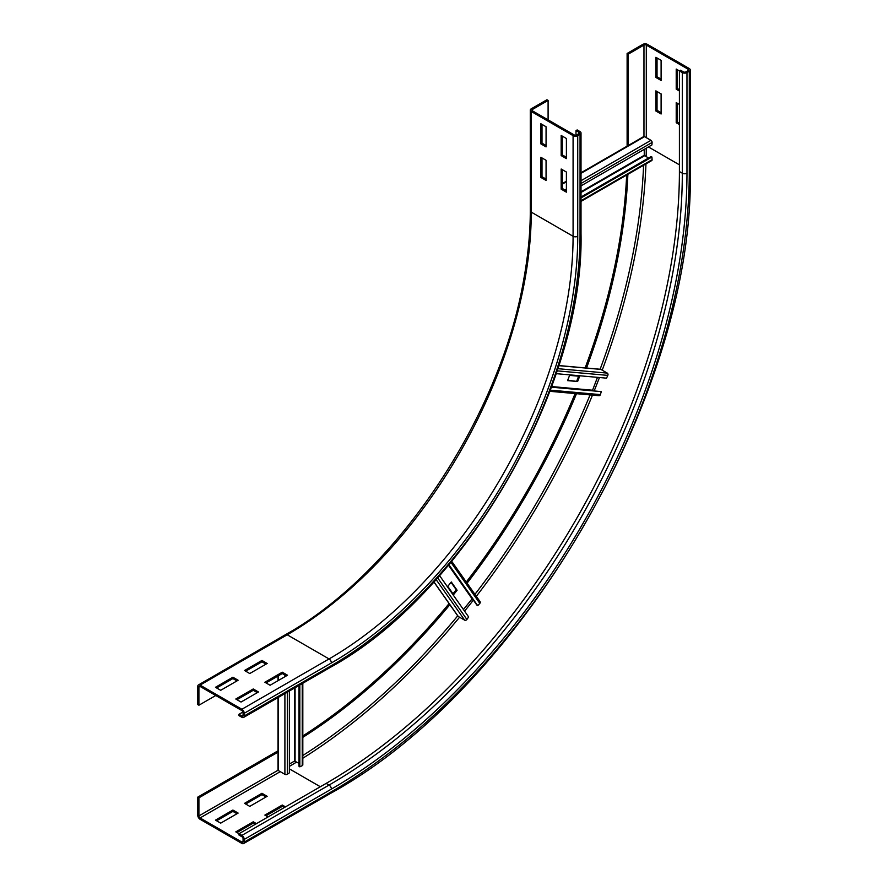 <?xml version="1.0" encoding="UTF-8"?>
<svg xmlns="http://www.w3.org/2000/svg" width="888" height="888" viewBox="0 0 888 888"><rect width="100%" height="100%" fill="white"/><g stroke="black" fill="none" stroke-linecap="round" stroke-linejoin="round"><path stroke-width="1.33" d="M287.512 675.213L270.085 685.27L264.857 682.25L282.284 672.194L287.512 675.213M286.358 675.879L282.284 673.537L266.023 682.928M282.284 672.194L282.284 673.537M258.464 691.985L241.037 702.042L235.808 699.023L253.235 688.966L258.464 691.985M257.309 692.651L253.235 690.309L236.974 699.7M253.235 688.966L253.235 690.309M267.177 663.469L249.75 673.537L244.522 670.518L261.949 660.45L267.177 663.469M266.023 664.135L261.949 661.793L245.687 671.184M261.949 660.45L261.949 661.793M238.128 680.241L220.701 690.309L215.473 687.29L232.9 677.222L238.128 680.241M236.974 680.907L232.9 678.565L216.628 687.956M232.9 677.222L232.9 678.565M561.172 169.02L566.4 172.039L566.4 192.163L561.172 189.144L561.172 169.02M562.337 169.686L562.337 188.478L566.4 190.82M561.172 189.144L562.337 188.478M561.172 135.476L566.4 138.495L566.4 158.619L561.172 155.6L561.172 135.476M562.337 136.142L562.337 154.934L566.4 157.276M561.172 155.6L562.337 154.934M540.836 157.276L546.065 160.295L546.065 180.419L540.836 177.4L540.836 157.276M542.002 157.953L542.002 176.734L546.065 179.087M540.836 177.4L542.002 176.734M243.068 715.295A1.643 0.944 60 0 1 242.724 716.05A1.643 0.944 60 0 1 241.902 715.961L239.005 714.285L239.005 715.628L241.902 717.304A3.286 1.898 -120 0 0 243.545 717.471A3.286 1.898 -120 0 0 244.233 715.961L244.233 713.286A3.286 1.898 -120 0 0 241.902 709.257L200.078 685.103A3.286 1.898 -120 0 0 198.435 684.948A3.286 1.898 -120 0 0 197.747 686.446L197.747 704.561L198.912 705.227L198.912 687.123A1.643 0.944 60 0 1 199.256 686.369A1.643 0.944 60 0 1 200.078 686.446L241.902 710.6A1.643 0.944 60 0 1 243.068 712.609L243.068 715.295L241.902 715.961M215.762 695.504L198.912 705.227M242.968 711.998L239.005 714.285M540.836 123.732L546.065 126.751L546.065 146.875L540.836 143.856L540.836 123.732M542.002 124.409L542.002 143.19L546.065 145.532M540.836 143.856L542.002 143.19M548.096 100.422L546.941 99.745L531.257 108.802A3.286 1.898 0 0 0 530.291 110.145A3.286 1.898 0 0 0 531.257 111.488L573.082 135.642A3.286 1.898 0 0 0 577.733 135.642L580.053 134.299A3.286 1.898 0 0 0 581.018 132.956A3.286 1.898 0 0 0 580.053 131.613L577.156 129.937L575.99 130.614L578.898 132.29A1.643 0.944 180 0 1 579.376 132.956A1.643 0.944 180 0 1 578.898 133.633L576.567 134.965A1.643 0.944 180 0 1 574.247 134.965L532.412 110.822A1.643 0.944 180 0 1 531.934 110.145A1.643 0.944 180 0 1 532.412 109.479L548.096 100.422L548.096 119.88M575.99 135.187L575.99 130.614M268.054 816.938L264.857 815.095L282.284 805.028L282.284 806.371L266.023 815.761M284.327 807.547L282.284 806.371M282.284 805.028L285.481 806.87M326.151 783.394L329.06 785.07A3.286 1.898 60 0 1 331.379 789.099A502.863 290.332 -60 0 0 686.968 173.216A3.286 1.898 180 0 1 682.317 173.216L679.409 171.539A499.578 288.434 -60 0 1 326.151 783.394L239.005 833.71L235.808 831.867L253.235 821.8L253.235 823.143L236.974 832.533M255.267 824.319L253.235 823.143M253.235 821.8L256.432 823.642M261.949 793.284L267.177 796.303L249.75 806.371L244.522 803.351L261.949 793.284L261.949 794.627L245.687 804.017M266.023 796.98L261.949 794.627M232.9 810.056L238.128 813.075L220.701 823.143L215.473 820.124L232.9 810.056L232.9 811.399L216.628 820.79M236.974 813.752L232.9 811.399M679.409 124.575L676.212 122.733L677.378 122.056L679.409 123.232M676.212 122.733L676.212 102.597L679.409 104.44M677.378 103.274L677.378 122.056M679.409 91.031L676.212 89.177L677.378 88.511L679.409 89.688M676.212 89.177L676.212 69.053L682.317 72.583A3.286 1.898 0 0 0 686.968 72.583L689.288 71.24A3.286 1.898 0 0 0 690.254 69.897A3.286 1.898 0 0 0 689.288 68.554L647.452 44.4A3.286 1.898 0 0 0 642.801 44.4L627.117 53.458L627.117 146.154M677.378 69.73L677.378 88.511M655.877 110.989L655.877 90.865L661.105 93.884L661.105 114.008L655.877 110.989L657.042 110.312L661.105 112.665M657.042 91.531L657.042 110.312M278.033 750.793L197.747 797.147L197.747 815.262A3.286 1.898 -120 0 0 200.078 819.28L241.902 843.434A3.286 1.898 -120 0 0 243.545 843.6A3.286 1.898 -120 0 0 244.233 842.09L244.233 839.415A3.286 1.898 -120 0 0 241.902 835.386L239.005 833.71L239.005 835.053L241.902 836.729A1.643 0.944 60 0 1 243.068 838.738L243.068 841.424A1.643 0.944 60 0 1 242.724 842.179A1.643 0.944 60 0 1 241.902 842.09L200.078 817.948A1.643 0.944 60 0 1 198.912 815.928L198.912 797.813L197.747 797.147M278.51 751.859L198.912 797.813M655.877 77.445L655.877 57.309L661.105 60.329L661.105 80.464L655.877 77.445L657.042 76.768L661.105 79.121M657.042 57.986L657.042 76.768M626.65 175.047A483.971 279.42 -60 0 1 585.159 367.898M575.102 393.562A483.971 279.42 -60 0 1 466.278 582.04M449.084 603.585A483.971 279.42 -60 0 1 302.819 735.941M627.872 174.337A483.971 279.42 -60 0 1 586.524 368.021M576.49 393.684A483.971 279.42 -60 0 1 467.077 583.183M449.872 604.706A483.971 279.42 -60 0 1 302.819 737.351M628.282 146.043L628.282 54.124L643.966 45.066A1.643 0.944 180 0 1 646.298 45.066L688.122 69.22A1.643 0.944 180 0 1 688.611 69.897A1.643 0.944 180 0 1 688.122 70.563L685.802 71.906A1.643 0.944 180 0 1 683.483 71.906L680.574 70.23L679.409 70.896L679.409 171.539M628.282 54.124L627.117 53.458M581.018 172.772L643.722 136.563A1.643 0.944 60 0 1 644.544 136.652L650.937 140.337A1.643 0.944 60 0 1 652.103 142.457L651.914 144.933L581.018 185.858M644.255 149.351L644.255 155.267L648.506 158.053M581.018 197.935L651.914 157.01L652.103 159.685A1.643 0.944 60 0 1 651.759 160.55L581.018 201.387M651.914 157.01L651.048 156.588L581.018 197.014M567.721 380.208L577.622 381.518L567.565 380.619L569.596 375.38L579.664 376.279L577.622 381.518M576.756 381.019L578.632 376.19M600.01 369.33A1.643 1.299 95.1 0 1 600.899 369.408L607.292 373.104A1.643 1.299 95.1 0 1 607.825 375.391L606.526 378.155L556.154 373.659M597.469 377.345L592.463 390.509M551.404 387.179L601.298 391.63L600.366 394.616A1.643 1.299 95.1 0 1 599.012 395.704L549.872 391.308M601.298 391.63L551.526 386.857M453.59 594.638L447.785 586.369L451.304 581.984L457.109 590.254L453.59 594.638M452.991 593.783L456.243 589.754L451.026 582.328M456.243 589.754L457.109 590.254M479.753 601.376A1.643 1.299 144.9 0 1 479.82 603.396L477.711 605.694L476.9 605.116L448.684 564.979M448.906 564.713L477.711 605.694M472.316 598.601L463.425 609.523M439.571 575.591L468.653 616.96L466.899 619.469A1.643 1.299 144.9 0 1 464.657 620.157L458.264 616.461A1.643 1.299 144.9 0 1 457.753 615.739M278.033 697.568L278.033 769.974A1.643 0.944 0 0 0 278.51 770.651L284.904 774.336A1.643 0.944 0 0 0 287.312 774.28L289.366 772.882L289.366 691.019M299.023 763.369L294.494 761.083L289.366 764.046M299.023 685.447L299.023 766.311L299.822 766.844L302.231 765.667A1.643 0.944 0 0 0 302.819 764.945L302.819 683.26M299.822 766.844L299.822 684.981M200.078 686.446L198.912 687.123M198.435 684.948L285.581 634.62A3.286 1.898 60 0 1 287.224 634.787L200.078 685.103M285.581 634.62C396.004 573.171 500.621 417.016 523.876 278.71C528.138 255.1 530.28 232.456 530.291 210.778A3.286 1.898 0 0 0 531.257 212.121A345.099 199.245 -60 0 1 287.224 634.787L329.06 658.94L241.902 709.257M531.257 111.488L531.257 212.121L573.082 236.275A345.099 199.245 -60 0 1 329.06 658.94A3.286 1.898 60 0 1 331.379 662.97L244.233 713.286M580.053 134.299L580.053 234.932A351.681 203.041 -60 0 1 331.379 665.645L244.233 715.961M331.379 665.645A3.286 1.898 60 0 1 330.702 667.154L243.545 717.471M573.082 135.642L573.082 236.275A3.286 1.898 0 0 0 577.733 236.275A348.396 201.143 -60 0 1 331.379 662.97M580.053 234.932A3.286 1.898 0 0 0 581.018 233.588L581.018 132.956M578.898 133.633L578.898 132.29M577.733 135.642L577.733 236.275M532.412 110.822L532.412 109.479M278.088 770.218L198.912 815.928M280.253 771.65L200.078 817.948M289.366 768.864L320.346 786.746M243.068 841.424L241.902 842.09M682.317 72.583L682.317 173.216A499.578 288.434 -60 0 1 329.06 785.07L241.902 835.386M331.379 789.099L244.233 839.415M331.379 791.774A3.286 1.898 60 0 1 330.702 793.284C523.054 687.856 695.115 389.821 690.254 170.529A3.286 1.898 180 0 1 689.288 171.872A506.149 292.23 -60 0 1 331.379 791.774L244.233 842.09M643.578 165.268A506.149 292.23 -60 0 1 600.122 369.242M590.076 394.905A506.149 292.23 -60 0 1 474.925 594.35M457.72 615.872A506.149 292.23 -60 0 1 302.819 755.488M646.286 148.185A507.792 293.173 -60 0 1 646.164 156.699M645.953 163.903A507.792 293.173 -60 0 1 602.219 370.174M599.444 377.522A507.792 293.173 -60 0 1 594.272 390.676M592.474 395.116A507.792 293.173 -60 0 1 476.312 596.314M473.371 600.099A507.792 293.173 -60 0 1 464.557 611.144M459.584 617.227A507.792 293.173 -60 0 1 302.819 758.241M296.692 762.015A507.792 293.173 -60 0 1 289.366 766.388M648.429 146.942L679.409 164.824M686.968 173.216L686.968 72.583M689.288 171.872L689.288 71.24M688.122 69.22L688.122 70.563M643.966 45.066L643.966 136.497M646.298 45.066L646.298 137.651M652.103 142.457L581.018 183.494M650.937 140.337L581.018 180.708M566.4 189.144L564.946 189.988M644.544 136.652L581.018 173.327M566.4 181.763L562.337 184.116M581.018 191.775L644.255 155.267M581.018 192.452L644.544 155.766M652.103 159.685L581.018 200.721M607.825 375.391L557.087 370.851M607.292 373.104L557.797 368.675M600.899 369.408L558.774 365.645M551.626 386.558L592.474 390.209M600.366 394.616L550.316 390.143M479.82 603.396L450.926 562.293M448.473 565.223L472.061 598.767M458.264 616.461L433.943 581.862M464.657 620.157L436.075 579.509M466.899 619.469L437.606 577.799M287.312 692.207L287.312 774.28M284.904 675.047L284.904 676.723M284.904 693.595L284.904 774.336M278.51 675.713L278.51 680.408M278.51 697.291L278.51 770.651M294.494 761.083L294.494 688.067M295.071 761.083L295.071 687.723M302.231 683.594L302.231 765.667M330.702 667.154C464.679 593.684 584.382 386.347 581.018 233.588M530.291 210.778L530.291 110.145M330.702 793.284L243.545 843.6M690.254 69.897L690.254 170.529M562.337 183.561L566.4 181.208M558.807 365.545L600.466 369.275M451.715 561.327L480.086 601.687M433.877 581.94L457.931 616.161M278.033 680.685L278.033 675.99"/></g></svg>
